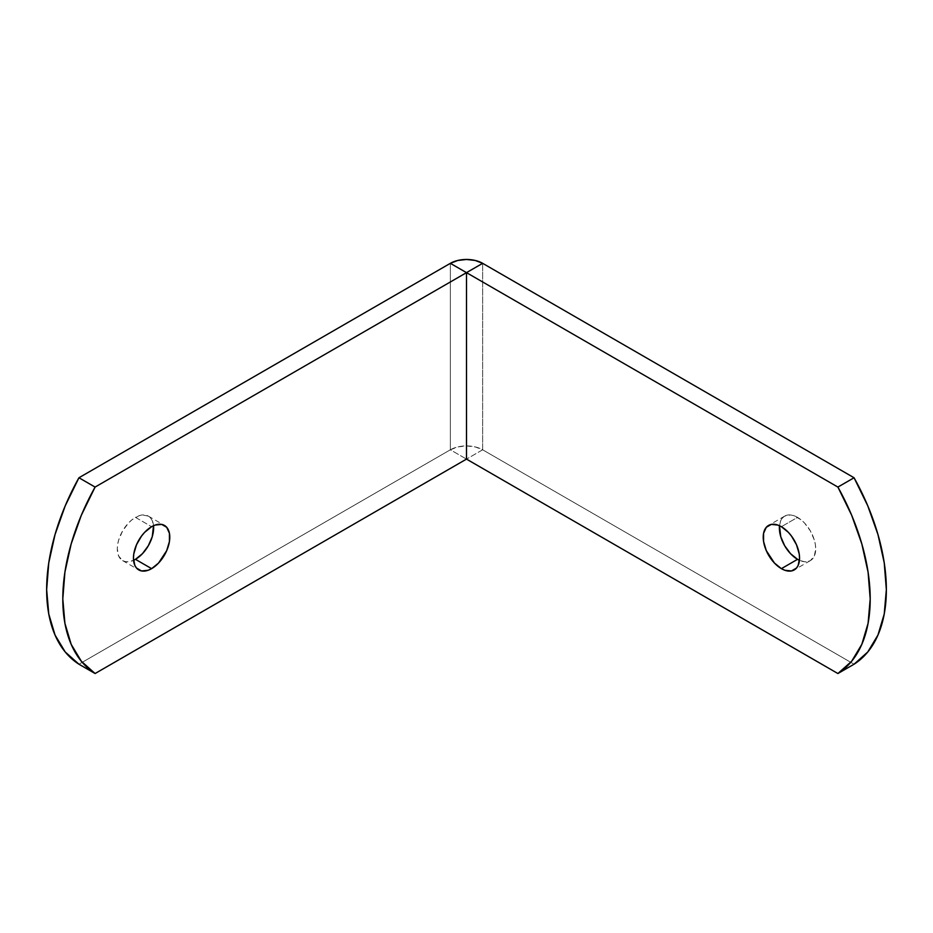 <?xml version="1.0" encoding="UTF-8"?>
<svg xmlns="http://www.w3.org/2000/svg" width="933" height="933" viewBox="0 0 933 933"><rect width="100%" height="100%" fill="white"/><g stroke="black" fill="none" stroke-linecap="round" stroke-linejoin="round"><path stroke-width="0.7" stroke-dasharray="4.67 3.5" d="M153.525 525.711A25.692 14.835 120 0 0 148.312 516.101A25.692 14.835 120 0 0 135.46 517.372L151.613 526.702L135.46 517.372A25.692 14.835 120 0 0 118.678 540.02A25.692 14.835 120 0 0 122.62 560.605A25.692 14.835 120 0 0 133.547 560.325L128.509 561.748L125.372 561.619L122.62 560.605L118.678 556.068L117.301 548.837L117.651 544.545L118.678 540.02L122.62 530.935L128.509 522.981L131.915 519.821L139.005 515.727L142.411 514.958L148.312 516.101L150.575 517.978L152.254 520.637L153.525 525.711M797.54 517.372A25.692 14.835 -120 0 0 784.688 516.101A25.692 14.835 -120 0 0 779.475 525.711L780.746 520.637L782.425 517.978L784.688 516.101L790.589 514.958L793.995 515.727L801.085 519.821L804.491 522.981L810.38 530.935L814.322 540.02L815.349 544.545L815.699 548.837L814.322 556.068L810.38 560.605L807.628 561.619L804.491 561.748L799.453 560.325A25.692 14.835 -120 0 0 810.38 560.605A25.692 14.835 -120 0 0 814.322 540.02A25.692 14.835 -120 0 0 797.54 517.372L781.388 526.702L797.54 517.372M482.653 449.788L854.057 664.214L482.653 449.788L466.5 459.106L482.653 449.788A22.835 13.19 0 0 0 450.347 449.788L450.347 263.328L450.347 449.788L466.5 459.106L450.347 449.788L457.765 446.93L466.5 445.927L475.235 446.93L482.653 449.788L482.653 263.328L482.653 449.788M78.943 664.214L450.347 449.788L78.943 664.214M148.312 516.101L164.453 525.431M784.688 516.101L768.547 525.431M810.38 560.605L794.228 569.923M122.62 560.605L138.772 569.923"/><path stroke-width="1.4" d="M135.46 559.334A25.692 14.835 120 0 0 153.525 525.711L152.254 536.697L148.312 545.77L142.411 553.724L135.46 559.334L151.613 568.652L135.46 559.334L133.547 560.325A25.692 14.835 120 0 0 135.46 559.334M151.613 526.702A25.692 14.835 -60 0 1 164.453 525.431A25.692 14.835 -60 0 1 168.395 546.015A25.692 14.835 -60 0 1 151.613 568.652A25.692 14.835 -60 0 1 138.772 569.923A25.692 14.835 -60 0 1 134.83 549.339A25.692 14.835 -60 0 1 151.613 526.702L155.158 525.057L161.701 524.404L166.715 527.297L169.433 533.303L169.433 541.478L166.715 550.61L158.563 563.042L151.613 568.652L148.067 570.296L141.524 570.949L136.51 568.057L134.83 565.398L133.442 558.167L133.792 553.875L136.51 544.744L141.524 536.067L144.662 532.311L151.613 526.702M779.475 525.711A25.692 14.835 -120 0 0 797.54 559.334L781.388 568.652A25.692 14.835 60 0 1 764.605 546.015A25.692 14.835 60 0 1 768.547 525.431A25.692 14.835 60 0 1 781.388 526.702A25.692 14.835 60 0 1 798.17 549.339A25.692 14.835 60 0 1 794.228 569.923A25.692 14.835 60 0 1 781.388 568.652L797.54 559.334L790.589 553.724L784.688 545.77L780.746 536.697L779.475 525.711M854.057 664.214L867.795 651.957L877.976 635L884.239 613.972L886.35 589.633L884.239 562.844L877.976 534.586L867.795 505.884L854.057 477.754L482.653 263.328L854.057 477.754L837.904 487.073L466.5 272.646L466.5 459.106L837.904 673.533L851.642 661.275L861.824 644.33L868.087 623.302L870.197 598.951L868.087 572.174L861.824 543.916L851.642 515.203L837.904 487.073A165.573 95.586 60 0 1 837.904 673.533L854.057 664.214A165.573 95.586 -120 0 0 854.057 477.754L837.904 487.073L466.5 272.646L482.653 263.328L475.235 260.47L466.5 259.467L457.765 260.47L450.347 263.328L466.5 272.646L95.096 487.073L78.943 477.754A165.573 95.586 120 0 0 78.943 664.214L95.096 673.533A165.573 95.586 -60 0 1 95.096 487.073L81.358 515.203L71.176 543.916L64.913 572.174L62.803 598.951L64.913 623.302L71.176 644.33L81.358 661.275L95.096 673.533L466.5 459.106L466.5 272.646L95.096 487.073L78.943 477.754L450.347 263.328L78.943 477.754L65.205 505.884L55.024 534.586L48.761 562.844L46.65 589.633L48.761 613.972L55.024 635L65.205 651.957L78.943 664.214L95.096 673.533L466.5 459.106L837.904 673.533L854.057 664.214M799.453 560.325L797.54 559.334A25.692 14.835 -120 0 0 799.453 560.325M781.388 526.702L788.338 532.311L791.476 536.067L796.49 544.744L799.208 553.875L799.558 558.167L798.17 565.398L796.49 568.057L791.476 570.949L784.933 570.296L781.388 568.652L774.437 563.042L766.285 550.61L763.567 541.478L763.567 533.303L766.285 527.297L771.299 524.404L777.842 525.057L781.388 526.702M450.347 263.328L466.5 272.646L482.653 263.328A22.835 13.19 180 0 0 450.347 263.328"/></g></svg>
